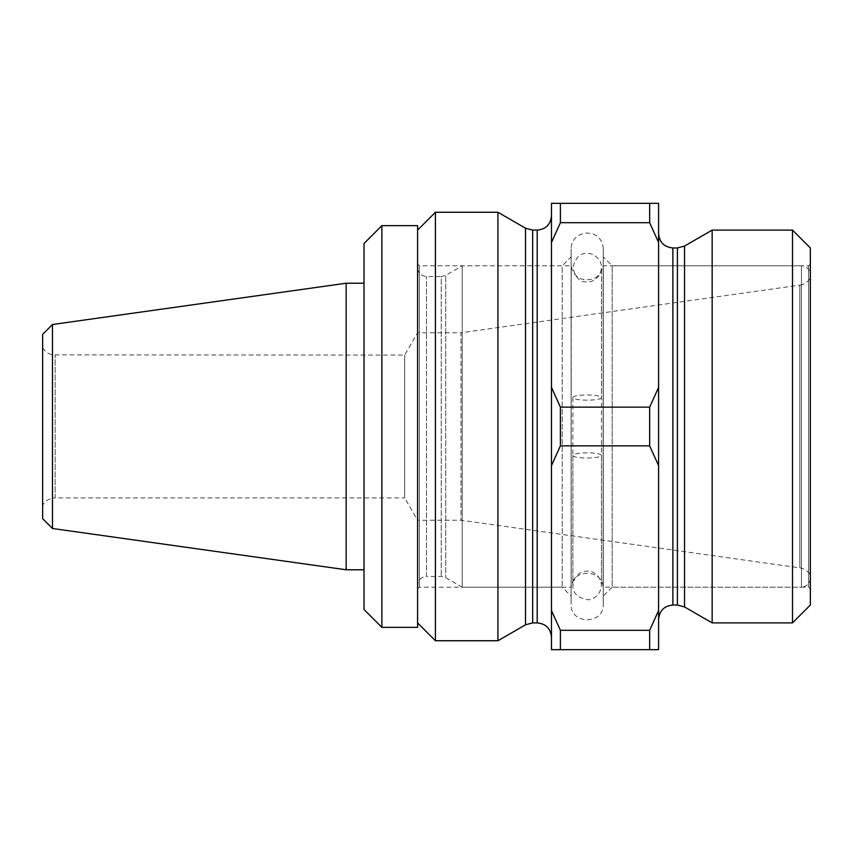 <?xml version="1.0" encoding="UTF-8"?>
<svg xmlns="http://www.w3.org/2000/svg" width="853" height="853" viewBox="0 0 853 853"><rect width="100%" height="100%" fill="white"/><g stroke="black" fill="none" stroke-linecap="round" stroke-linejoin="round"><path stroke-width="0.64" stroke-dasharray="4.26 3.2" d="M649.666 203.334L658.591 203.334L658.591 242.444L649.666 222.697L560.4 222.697L551.475 242.444L551.475 203.334L649.666 203.334L649.666 222.697M551.475 610.556L560.4 630.303L560.4 649.666L551.475 649.666L551.475 465.61L560.4 445.863L649.666 445.863L658.591 465.61L658.591 649.666L649.666 649.666L649.666 630.303L658.591 610.556M560.4 630.303L649.666 630.303M551.475 465.61L551.475 387.39L560.4 407.137L649.666 407.137L658.591 387.39L658.591 242.444M551.475 387.39L551.475 242.444M603.252 596.108L603.252 256.892L603.252 596.108L612.177 587.184L612.177 265.816L612.177 587.184L808.569 587.184L808.569 265.816L808.569 587.184L810.35 588.965L810.35 264.035L810.35 588.965M417.575 264.035L417.575 588.965L417.575 264.035L419.356 265.816L419.356 587.184L419.356 265.816L562.191 265.816L562.191 587.184L562.191 265.816L571.115 256.892L571.115 596.108L571.115 256.892M658.591 619.321L658.591 233.679L658.591 619.321M551.475 215.83L551.475 637.17L551.475 215.83M810.35 264.035L808.569 265.816L612.177 265.816L603.252 256.892M417.575 588.965L419.356 587.184L562.191 587.184L571.115 596.108M435.425 640.742L435.425 212.258M417.575 230.107L417.575 622.893L417.575 230.107M810.35 247.967L810.35 605.033M792.501 230.107L792.501 622.893M560.4 445.863L560.4 407.137M560.4 222.697L560.4 203.334M560.4 649.666L649.666 649.666M497.917 212.258L497.917 640.742M658.591 387.39L658.591 465.61M712.159 230.107L712.159 622.893M603.252 604.137L603.252 248.863L603.252 604.137C604.244 624.876 570.124 624.876 571.115 604.137L571.115 248.863L571.115 604.137M649.666 407.137L649.666 445.863M587.184 452.836A14.288 2.602 0 0 0 572.896 455.438A14.288 2.602 0 0 0 587.184 458.029A14.288 2.602 0 0 0 601.461 455.438A14.288 2.602 0 0 0 587.184 452.836M587.184 400.164A14.288 2.602 0 0 1 572.896 397.562A14.288 2.602 0 0 1 587.184 394.971A14.288 2.602 0 0 1 601.461 397.562A14.288 2.602 0 0 1 587.184 400.164M42.65 505.285L42.65 347.715L42.65 505.285C45.476 500.562 49.645 498.109 55.146 497.917L55.146 355.083L55.146 497.917L404.685 497.917L404.685 355.083L404.685 497.917L417.575 520.234L417.575 332.766L417.575 520.234L461.004 520.234L799.837 567.853C804.475 568.61 807.983 571.02 810.35 575.082L810.35 277.918L810.35 575.082M42.65 334.323L42.65 518.677M52.47 324.503L52.47 528.497M346.158 283.228L346.158 569.772M417.575 585.393L417.575 267.607L417.575 585.393C418.098 579.976 421.083 577.001 426.5 576.468L426.5 276.532L426.5 576.468L441.257 576.468L445.724 577.662L462.209 587.184L462.209 265.816L462.209 587.184L571.211 587.184L571.211 265.816L571.211 587.184C572.246 568.663 602.111 568.663 603.146 587.184L801.425 587.184L801.425 265.816C806.842 266.349 809.817 269.324 810.35 274.741L810.35 578.259L810.35 274.741M603.146 587.184L603.146 265.816L603.146 587.184M42.65 347.715C44.921 351.628 48.28 354.016 52.726 354.88L404.685 355.083L417.575 332.766L461.004 332.766L461.004 520.234L461.004 332.766L799.837 285.147L799.837 567.853L799.837 285.147C804.475 284.39 807.983 281.98 810.35 277.918M417.575 225.65L417.575 627.35M364.018 569.772L364.018 283.228L364.018 569.772M364.018 243.5L364.018 609.5M381.867 225.65L381.867 627.35M810.35 578.259C809.817 583.676 806.842 586.651 801.425 587.184L801.425 265.816L603.146 265.816C600.331 277.236 593.027 281.618 581.234 278.963L577.939 277.172C574.069 274.346 571.83 270.561 571.211 265.816L462.209 265.816L445.724 275.338L445.724 577.662L445.724 275.338L441.257 276.532L441.257 576.468L441.257 276.532L426.5 276.532C421.073 275.999 418.098 273.024 417.575 267.607M677.41 247.967L677.41 605.033M684.543 606.952L684.543 246.048M672.878 247.967L672.878 605.033M532.667 230.107L532.667 622.893M525.523 228.199L525.523 624.801M537.187 622.893L537.187 230.107M603.252 248.863C602.847 241.41 599.179 236.324 592.227 233.605L585.254 232.901L578.643 235.247C573.802 238.488 571.286 243.03 571.115 248.863M572.896 397.562L572.896 585.393C572.704 593.102 577.609 597.868 587.589 599.67C590.457 600.267 600.395 597.217 601.461 585.393L601.461 267.607C601.845 265.112 600.277 257.116 590.926 253.821C581.597 251.71 575.583 256.305 572.896 267.607C575.338 277.705 580.104 282.471 587.184 281.885C590.468 282.599 600.48 279.326 601.461 267.607L601.461 397.562M572.896 455.438L572.896 585.393L574.698 578.451C577.534 573.749 581.693 571.297 587.184 571.115C590.468 570.401 600.48 573.674 601.461 585.393L601.461 455.438"/><path stroke-width="1.28" d="M560.4 203.334L560.4 222.697L551.475 242.444L551.475 203.334L658.591 203.334L658.591 242.444L649.666 222.697L649.666 203.334M658.591 619.321C659.444 610.641 664.199 605.886 672.878 605.033L677.41 605.033L684.543 606.952L712.159 622.893L792.501 622.893L792.501 230.107L810.35 247.967L810.35 605.033L792.501 622.893M417.575 230.107L435.425 212.258L435.425 640.742L497.917 640.742L525.523 624.801L532.667 622.893L537.187 622.893C545.867 623.735 550.633 628.501 551.475 637.17M551.475 215.83C550.633 224.499 545.867 229.265 537.187 230.107L537.187 622.893M560.4 407.137L560.4 445.863L551.475 465.61L551.475 387.39L560.4 407.137L649.666 407.137L658.591 387.39L658.591 242.444M560.4 222.697L649.666 222.697M658.591 610.556L658.591 649.666L649.666 649.666L649.666 630.303L658.591 610.556L658.591 465.61L649.666 445.863L649.666 407.137M658.591 465.61L658.591 387.39M560.4 630.303L560.4 649.666L551.475 649.666L551.475 610.556L560.4 630.303L649.666 630.303M560.4 649.666L649.666 649.666M497.917 640.742L497.917 212.258L435.425 212.258M551.475 387.39L551.475 242.444M551.475 610.556L551.475 465.61M712.159 622.893L712.159 230.107L792.501 230.107M560.4 445.863L649.666 445.863M52.47 324.503L52.47 528.497L42.65 518.677L42.65 334.323L52.47 324.503L346.158 283.228L364.018 283.228M52.47 528.497L346.158 569.772L346.158 283.228M417.575 627.35L417.575 225.65L381.867 225.65L381.867 627.35L417.575 627.35M346.158 569.772L364.018 569.772M381.867 627.35L364.018 609.5L364.018 243.5L381.867 225.65M677.41 605.033L677.41 247.967L684.543 246.048L684.543 606.952M672.878 605.033L672.878 247.967C664.199 247.114 659.444 242.359 658.591 233.679M532.667 622.893L532.667 230.107L525.523 228.199L497.917 212.258M525.523 624.801L525.523 228.199M417.575 622.893L435.425 640.742M672.878 247.967L677.41 247.967M684.543 246.048L712.159 230.107M532.667 230.107L537.187 230.107"/></g></svg>
